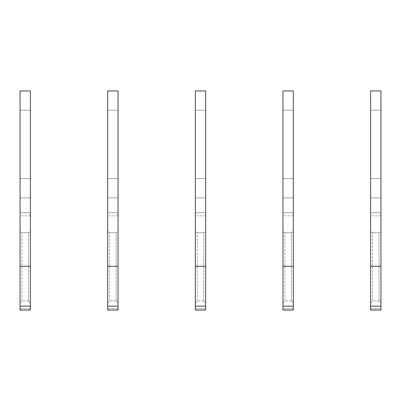 <?xml version="1.0" encoding="UTF-8"?>
<svg xmlns="http://www.w3.org/2000/svg" width="401" height="401" viewBox="0 0 401 401"><rect width="100%" height="100%" fill="white"/><g stroke="black" fill="none" stroke-linecap="round" stroke-linejoin="round"><path stroke-width="0.3" stroke-dasharray="2 1.5" d="M30.391 310.048L30.391 90.952L20.05 90.952L20.05 310.048L20.05 302.8L21.935 300.915L20.05 302.8L20.05 310.048M28.506 300.915L21.935 300.915L21.935 232.725L20.05 231.678L20.05 215.838L20.05 231.678L21.935 232.725L28.506 232.725L21.935 232.725L21.935 300.915L28.506 300.915L28.506 232.725L30.391 231.678L30.391 215.838L30.391 231.678L28.506 232.725L28.506 300.915L30.391 302.8L28.506 300.915M30.391 308.765L30.391 231.678L30.391 308.765L20.05 308.765L30.391 308.765M20.05 231.678L20.05 302.8L20.05 231.678M30.391 266.229L20.05 266.229M30.391 212.771L20.05 212.771L30.391 212.771M30.391 197.868L20.05 197.868L30.391 197.868M30.391 178.59L20.05 178.59L30.391 178.59M30.391 110.23L20.05 110.23L30.391 110.23M118.029 310.048L118.029 90.952L107.689 90.952L107.689 310.048L107.689 302.8L109.573 300.915L107.689 302.8L107.689 310.048M116.145 300.915L109.573 300.915L109.573 232.725L107.689 231.678L107.689 215.838L107.689 231.678L109.573 232.725L116.145 232.725L109.573 232.725L109.573 300.915L116.145 300.915L116.145 232.725L118.029 231.678L118.029 215.838L118.029 231.678L116.145 232.725L116.145 300.915L118.029 302.8L116.145 300.915M118.029 308.765L118.029 231.678L118.029 308.765L107.689 308.765L118.029 308.765M107.689 231.678L107.689 302.8L107.689 231.678M118.029 266.229L107.689 266.229M118.029 212.771L107.689 212.771L118.029 212.771M118.029 197.868L107.689 197.868L118.029 197.868M118.029 178.59L107.689 178.59L118.029 178.59M118.029 110.23L107.689 110.23L118.029 110.23M205.673 310.048L205.673 90.952L195.327 90.952L195.327 310.048L195.327 302.8L197.212 300.915L195.327 302.8L195.327 310.048M203.788 300.915L197.212 300.915L197.212 232.725L195.327 231.678L195.327 215.838L195.327 231.678L197.212 232.725L203.788 232.725L197.212 232.725L197.212 300.915L203.788 300.915L203.788 232.725L205.673 231.678L205.673 215.838L205.673 231.678L203.788 232.725L203.788 300.915L205.673 302.8L203.788 300.915M205.673 308.765L205.673 231.678L205.673 308.765L195.327 308.765L205.673 308.765M195.327 231.678L195.327 302.8L195.327 231.678M205.673 266.229L195.327 266.229M205.673 212.771L195.327 212.771L205.673 212.771M205.673 197.868L195.327 197.868L205.673 197.868M205.673 178.59L195.327 178.59L205.673 178.59M205.673 110.23L195.327 110.23L205.673 110.23M293.311 310.048L293.311 90.952L282.971 90.952L282.971 310.048L282.971 302.8L284.855 300.915L282.971 302.8L282.971 310.048M291.427 300.915L284.855 300.915L284.855 232.725L282.971 231.678L282.971 215.838L282.971 231.678L284.855 232.725L291.427 232.725L284.855 232.725L284.855 300.915L291.427 300.915L291.427 232.725L293.311 231.678L293.311 215.838L293.311 231.678L291.427 232.725L291.427 300.915L293.311 302.8L291.427 300.915M293.311 308.765L293.311 231.678L293.311 308.765L282.971 308.765L293.311 308.765M282.971 231.678L282.971 302.8L282.971 231.678M293.311 266.229L282.971 266.229M293.311 212.771L282.971 212.771L293.311 212.771M293.311 197.868L282.971 197.868L293.311 197.868M293.311 178.59L282.971 178.59L293.311 178.59M293.311 110.23L282.971 110.23L293.311 110.23M380.95 310.048L380.95 90.952L370.609 90.952L370.609 310.048L370.609 302.8L372.494 300.915L370.609 302.8L370.609 310.048M379.065 300.915L372.494 300.915L372.494 232.725L370.609 231.678L370.609 215.838L370.609 231.678L372.494 232.725L379.065 232.725L372.494 232.725L372.494 300.915L379.065 300.915L379.065 232.725L380.95 231.678L380.95 215.838L380.95 231.678L379.065 232.725L379.065 300.915L380.95 302.8L379.065 300.915M380.95 308.765L380.95 231.678L380.95 308.765L370.609 308.765L380.95 308.765M370.609 231.678L370.609 302.8L370.609 231.678M380.95 266.229L370.609 266.229M380.95 212.771L370.609 212.771L380.95 212.771M380.95 197.868L370.609 197.868L380.95 197.868M380.95 178.59L370.609 178.59L380.95 178.59M380.95 110.23L370.609 110.23L380.95 110.23M30.391 306.123L20.05 306.123M118.029 306.123L107.689 306.123M205.673 306.123L195.327 306.123M293.311 306.123L282.971 306.123M380.95 306.123L370.609 306.123M30.391 215.838L20.05 215.838M118.029 215.838L107.689 215.838M205.673 215.838L195.327 215.838M293.311 215.838L282.971 215.838M380.95 215.838L370.609 215.838"/><path stroke-width="0.6" d="M30.391 310.048L20.05 310.048L30.391 310.048L30.391 306.123L20.05 306.123L20.05 310.048M30.391 266.229L20.05 266.229L20.05 90.952L30.391 90.952L30.391 306.123M20.05 266.229L20.05 306.123M118.029 310.048L107.689 310.048L118.029 310.048L118.029 306.123L107.689 306.123L107.689 310.048M118.029 266.229L107.689 266.229L107.689 90.952L118.029 90.952L118.029 306.123M107.689 266.229L107.689 306.123M205.673 310.048L195.327 310.048L205.673 310.048L205.673 306.123L195.327 306.123L195.327 310.048M205.673 266.229L195.327 266.229L195.327 90.952L205.673 90.952L205.673 306.123M195.327 266.229L195.327 306.123M293.311 310.048L282.971 310.048L293.311 310.048L293.311 306.123L282.971 306.123L282.971 310.048M293.311 266.229L282.971 266.229L282.971 90.952L293.311 90.952L293.311 306.123M282.971 266.229L282.971 306.123M380.95 310.048L370.609 310.048L380.95 310.048L380.95 306.123L370.609 306.123L370.609 310.048M380.95 266.229L370.609 266.229L370.609 90.952L380.95 90.952L380.95 306.123M370.609 266.229L370.609 306.123"/></g></svg>
